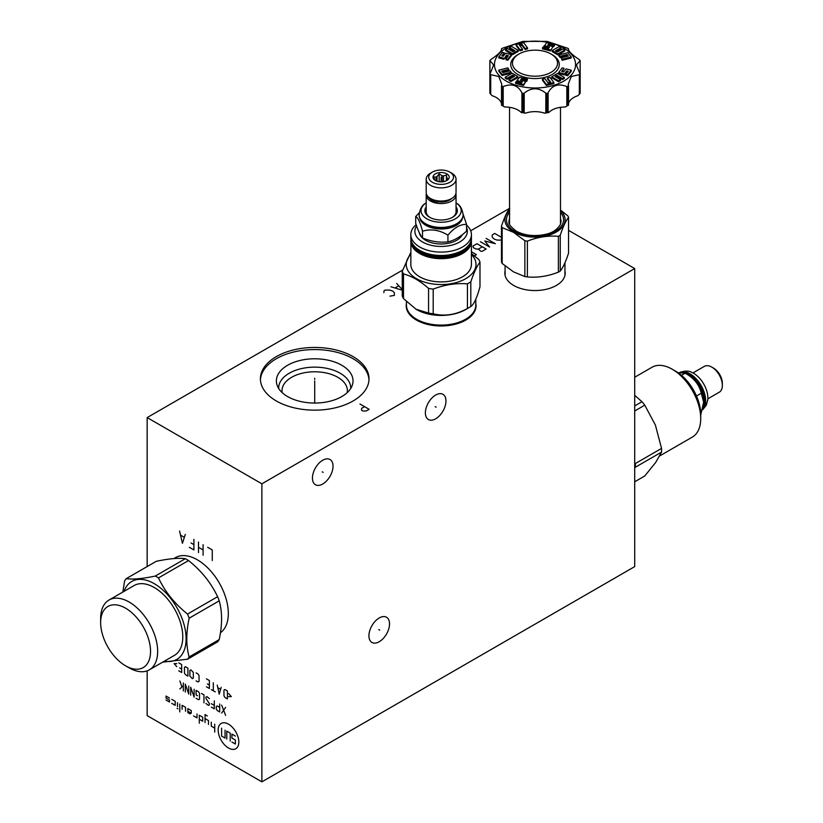 <?xml version="1.0" encoding="UTF-8"?>
<svg xmlns="http://www.w3.org/2000/svg" width="823" height="823" viewBox="0 0 823 823"><rect width="100%" height="100%" fill="white"/><g stroke="black" fill="none" stroke-linecap="round" stroke-linejoin="round"><path stroke-width="1.23" d="M147.163 670.858L147.163 715.619L261.879 781.85L634.708 566.605L634.708 268.555L568.549 230.368M261.879 781.85L261.879 483.811L634.708 268.555M445.963 400.976A14.557 8.405 -60 0 1 439.616 415.625A14.557 8.405 -60 0 1 428.392 419.524A14.557 8.405 -60 0 1 425.378 412.858A14.557 8.405 -60 0 1 431.736 398.209A14.557 8.405 -60 0 1 442.949 394.31A14.557 8.405 -60 0 1 445.963 400.976M333.027 466.178A14.557 8.405 -60 0 1 326.669 480.827A14.557 8.405 -60 0 1 315.456 484.726A14.557 8.405 -60 0 1 312.442 478.06A14.557 8.405 -60 0 1 318.789 463.411A14.557 8.405 -60 0 1 330.013 459.512A14.557 8.405 -60 0 1 333.027 466.178M389.526 623.906A14.557 8.405 -60 0 1 383.168 638.555A14.557 8.405 -60 0 1 371.955 642.454A14.557 8.405 -60 0 1 368.93 635.798A14.557 8.405 -60 0 1 375.288 621.139A14.557 8.405 -60 0 1 386.512 617.24A14.557 8.405 -60 0 1 389.526 623.906M147.163 566.574L147.163 417.58L261.879 483.811M174.034 558.57A43.804 25.287 60 0 1 175.443 557.644A43.804 25.287 60 0 1 209.207 569.372A43.804 25.287 60 0 1 228.321 613.454A43.804 25.287 60 0 1 220.43 632.753M509.54 208.353L470.684 230.79M402.653 270.067L147.163 417.58M353.108 356.626A54.308 31.356 180 0 1 369.013 378.796A54.308 31.356 180 0 1 335.486 407.766A54.308 31.356 180 0 1 276.302 400.966A54.308 31.356 180 0 1 260.397 378.796A54.308 31.356 180 0 1 293.924 349.837A54.308 31.356 180 0 1 353.108 356.626M475.797 303.44A34.916 20.164 180 0 1 476.044 305.817A34.916 20.164 180 0 1 454.481 324.437A34.916 20.164 180 0 1 416.428 320.075A34.916 20.164 180 0 1 406.202 305.817A34.916 20.164 180 0 1 406.439 303.44M564.948 270.921A30.173 17.417 180 0 1 565.195 273.133A30.173 17.417 180 0 1 546.565 289.223A30.173 17.417 180 0 1 513.675 285.447A30.173 17.417 180 0 1 504.838 273.133A30.173 17.417 180 0 1 505.085 270.921M260.428 379.856A54.308 31.356 0 0 1 294.768 351.75A54.308 31.356 0 0 1 353.108 358.746A54.308 31.356 180 0 1 368.982 379.856M341.802 365.268A38.331 22.128 180 0 1 352.337 385.113A38.331 22.128 180 0 1 325.939 402.077A38.331 22.128 180 0 1 287.597 396.563A38.331 22.128 0 0 1 277.073 385.113A38.331 22.128 0 0 1 296.733 361.369A38.331 22.128 0 0 1 341.802 365.268M278.688 388.497A36.027 20.801 0 0 1 300.477 368.838A36.027 20.801 0 0 1 340.177 373.231A36.027 20.801 180 0 1 350.711 388.497M347.213 392.643A32.694 18.878 180 0 0 347.388 390.658A32.694 18.878 180 0 0 337.821 377.315A32.694 18.878 0 0 0 302.195 373.22A32.694 18.878 0 0 0 282.011 390.658A32.694 18.878 0 0 0 282.196 392.643M679.119 372.778C684.489 370.638 688.789 370.545 692.02 372.521A20.091 11.594 60 0 1 693.666 373.364A20.091 11.594 60 0 1 707.78 399.813L706.299 405.163L702.78 409.689M679.921 372.438A21.984 12.695 60 0 1 689.767 374.064A21.984 12.695 60 0 1 703.377 391.213A21.984 12.695 60 0 1 702.904 409.196M703.243 407.622A21.532 12.438 60 0 0 689.448 374.609A21.532 12.438 -120 0 0 683.419 372.572M677.967 372.665L685.148 373.189L688.532 375.144A21.532 12.438 60 0 1 703.758 401.521L700.723 415.049M681.454 375.329L685.148 373.189C693.871 377.942 699.241 384.629 701.268 393.24L703.758 402.55M696.484 395.997L701.268 393.24M675.776 371.286L672.216 369.229L675.776 371.286A35.286 20.369 60 0 1 700.723 414.504L700.723 418.609A40.317 23.281 60 0 1 692.369 437.064L659.748 455.901M634.708 377.253L652.063 367.233A40.317 23.281 -120 0 1 672.216 369.229A40.317 23.281 60 0 1 700.723 418.609M634.708 462.824L635.356 463.534A51.427 29.69 -120 0 1 635.387 465.396A51.427 29.69 60 0 1 635.356 467.227L661.548 452.105L655.653 462.495L644.769 475.972L634.708 481.784M635.356 463.534L661.548 448.401L655.406 425.1L644.769 405.163L634.708 410.975M634.708 395.359L642.002 401.717A51.427 29.69 60 0 1 644.769 405.163M634.708 405.924L642.002 401.717M661.548 452.105A51.427 29.69 -120 0 0 661.548 448.401M635.356 467.227L634.708 467.896M707.852 398.805L719.261 392.221A14.927 8.621 -120 0 0 722.357 385.39A14.927 8.621 -120 0 0 711.802 367.109L711.802 367.109A14.927 8.621 -120 0 0 704.344 366.369L692.925 372.953M713.582 368.138L711.802 367.109L713.582 368.138A12.407 7.17 -120 0 1 722.357 383.333L722.357 385.39M187.551 659.213L217.601 641.858A51.427 29.69 -120 0 0 219.206 639.584C222.354 624.852 222.354 611.931 219.206 600.831A51.427 29.69 -120 0 0 217.601 596.706C211.069 582.838 201.378 570.792 188.539 560.556A51.427 29.69 -120 0 0 186.944 559.589A51.427 29.69 60 0 0 185.34 558.704C178.797 557.757 169.116 558.622 156.277 561.307L126.228 578.651C132.77 579.608 142.451 578.744 155.29 576.059A51.427 29.69 60 0 1 156.895 576.944A51.427 29.69 -120 0 1 158.489 577.911C165.032 591.778 174.723 603.825 187.551 614.061A51.427 29.69 -120 0 1 189.156 618.186C186.008 632.918 186.008 645.839 189.156 656.939A51.427 29.69 -120 0 1 187.551 659.213L162.687 662.145M164.415 661.147A45.018 25.997 -120 0 0 185.689 632.65A45.018 25.997 -120 0 0 154.271 583.682A45.018 25.997 60 0 0 124.098 591.315M126.228 578.651A51.427 29.69 60 0 0 124.623 580.935L122.833 592.046M185.34 558.704L155.29 576.059M188.539 560.556L158.489 577.911M217.601 596.706L187.551 614.061M219.206 600.831L189.156 618.186M219.206 639.584L189.156 656.939M149.313 669.86L174.435 655.355A40.317 23.281 -120 0 0 180.607 623.052A40.317 23.281 -120 0 0 154.271 587.529A40.317 23.281 60 0 0 134.118 585.534L108.996 600.039A40.317 23.281 -120 0 0 100.643 618.495L100.643 622.6A35.286 20.369 -120 0 0 125.59 665.817L129.149 667.865A40.317 23.281 -120 0 0 149.313 669.86A40.317 23.281 -120 0 0 155.485 637.558A40.317 23.281 -120 0 0 129.149 602.035A40.317 23.281 -120 0 0 108.996 600.039M129.149 667.865L125.59 665.817A35.286 20.369 -120 0 0 150.547 651.405A35.286 20.369 -120 0 0 125.59 608.187A35.286 20.369 -120 0 0 100.643 622.6M419.246 232.59A21.984 12.695 0 0 0 425.573 240.275A21.984 12.695 0 0 0 462.279 234.75M416.592 225.924A26.243 15.153 0 0 0 426.87 244.019A26.243 15.153 0 0 0 459.676 242.013A26.243 15.153 0 0 0 466.538 227.549M416.171 224.689A30.297 17.489 0 0 0 410.821 234.617A30.297 17.489 0 0 0 429.524 250.778A30.297 17.489 0 0 0 462.547 246.982A30.297 17.489 0 0 0 471.414 234.617A30.297 17.489 0 0 0 466.538 225.101M410.821 264.42A30.297 17.489 0 0 0 429.524 280.581A30.297 17.489 0 0 0 462.547 276.785A30.297 17.489 180 0 0 471.414 264.42L471.414 241.17A30.297 17.489 0 0 0 471.291 239.596L471.414 241.17A30.297 17.489 0 0 1 462.547 253.535A30.297 17.489 0 0 1 419.699 253.535A30.297 17.489 0 0 1 410.821 241.17A30.297 17.489 0 0 1 410.944 239.596L410.821 264.42M471.414 254.441A34.885 20.143 180 0 1 465.787 278.658A34.885 20.143 0 0 1 419.956 280.427A34.885 20.143 0 0 1 410.821 254.441M402.252 271.251L402.252 295.92A39.669 22.9 0 0 0 403.496 298.595L416.026 309.242L428.557 313.059A39.669 22.9 0 0 0 433.196 313.779C444.605 316.588 456.014 314.818 467.423 308.491A39.669 22.9 0 0 0 469.172 307.535A39.669 22.9 180 0 0 470.818 306.526L470.818 281.857A39.669 22.9 180 0 1 469.172 282.865A39.669 22.9 0 0 1 467.423 283.822C456.014 282.968 444.605 284.737 433.196 289.11A39.669 22.9 0 0 1 428.557 288.4C420.203 280.962 411.85 276.137 403.496 273.936A39.669 22.9 0 0 1 402.252 271.251L410.821 252.322M470.818 281.857C473.873 272.66 476.929 266.066 479.984 262.095A39.669 22.9 180 0 0 478.739 259.42L471.414 253.577M416.315 309.407A34.679 20.019 0 0 0 416.603 309.571A34.679 20.019 0 0 0 465.643 309.571L469.172 307.535L465.643 309.571M467.423 308.491L467.423 283.822M470.818 306.526C473.873 304.5 476.929 297.916 479.984 286.764L479.984 262.095M406.439 301.671L406.439 305.086A34.679 20.019 0 0 0 416.603 319.242A34.679 20.019 0 0 0 419.226 320.61A34.679 20.019 0 0 0 463.01 320.61A34.679 20.019 0 0 0 465.643 319.242A34.679 20.019 0 0 0 475.797 305.086L475.797 299.171M406.459 305.745A34.679 20.019 0 0 0 406.439 306.413A34.679 20.019 0 0 0 407.303 310.847M474.933 310.847A34.679 20.019 0 0 0 475.797 306.413A34.679 20.019 0 0 0 475.776 305.745M433.196 313.779L433.196 289.11M428.557 313.059L428.557 288.4M403.496 298.595L403.496 273.936M419.308 212.704L415.697 216.542L415.697 223.27C417.971 230.378 420.234 235.265 422.508 237.95C430.985 241.468 439.461 242.785 447.928 241.88C454.131 240.511 460.335 236.931 466.538 231.14L466.538 224.401L463.082 214.073M447.928 241.88L447.928 235.152C454.131 227.704 460.335 224.123 466.538 224.401M422.508 237.95L422.508 231.222C430.985 228.66 439.461 229.977 447.928 235.152M415.697 216.542C417.971 217.57 420.234 222.457 422.508 231.222M419.751 218.126A21.532 12.438 0 0 0 425.892 225.358A21.532 12.438 180 0 0 448.093 228.331A21.532 12.438 180 0 0 462.485 218.126M456.508 224.206A21.532 12.438 180 0 1 456.354 224.298A21.532 12.438 180 0 1 425.892 224.298L425.892 224.298M419.144 214.947A21.984 12.695 0 0 0 419.133 215.142A21.984 12.695 0 0 0 425.573 224.113L425.573 224.113A21.984 12.695 0 0 0 456.662 224.113A21.984 12.695 0 0 0 463.102 215.142A21.984 12.695 0 0 0 463.102 214.947M426.191 202.88A20.091 11.594 0 0 0 425.368 203.446A20.091 11.594 0 0 0 426.911 218.836A20.091 11.594 0 0 0 454.481 219.299A20.091 11.594 0 0 0 456.878 203.446A20.091 11.594 0 0 0 456.045 202.88M426.191 206.964A16.223 9.362 0 0 0 429.647 217.262L429.647 217.262A16.223 9.362 0 0 0 452.588 217.262A16.223 9.362 0 0 0 456.045 206.964M430.131 217.529A14.927 8.621 180 0 1 426.191 211.696L426.191 194.938A14.927 8.621 180 0 1 426.355 193.683M455.891 193.683A14.927 8.621 180 0 1 456.045 194.938A14.927 8.621 180 0 1 446.827 202.9A14.927 8.621 180 0 1 430.563 201.038A14.927 8.621 180 0 1 426.191 194.938M456.045 194.938L456.045 211.696A14.927 8.621 180 0 1 452.115 217.529M437.476 201.697A12.252 7.068 0 0 0 451.704 198.497M437.569 200.791L437.075 202.324L431.766 200.596L427.322 196.522L426.674 194.588M437.013 200.709L437.075 202.324M456.045 179.249L456.045 192.428A14.927 8.621 180 0 1 446.827 200.39A14.927 8.621 180 0 1 430.563 198.518A14.927 8.621 180 0 1 426.191 192.428L426.191 179.249A14.927 8.621 180 0 1 430.563 173.149L432.342 172.13A12.407 7.17 180 0 1 449.893 172.13L451.673 173.149A14.927 8.621 180 0 1 456.045 179.249A14.927 8.621 180 0 1 446.827 187.202A14.927 8.621 180 0 1 430.563 185.34A14.927 8.621 180 0 1 426.191 179.249M451.673 173.149L449.893 172.13A12.407 7.17 180 0 1 449.893 182.264A12.407 7.17 180 0 1 432.342 182.264A12.407 7.17 180 0 1 432.342 172.13M446.858 173.879A8.107 4.681 0 0 0 436.519 173.334A8.107 4.681 0 0 0 433.711 179.105A8.107 4.681 0 0 0 435.388 180.504A8.107 4.681 0 0 0 448.525 179.105A8.107 4.681 0 0 0 446.858 173.879M447.198 180.288L446.416 175.011L443.504 175.916A6.533 3.765 0 0 0 442.095 175.7L439.184 173.89L437.044 176.482A6.533 3.765 0 0 0 436.015 177.079L433.886 176.945L434.667 179.99A6.533 3.765 0 0 0 434.678 180.031M443.504 181.667L443.504 175.916M446.416 175.011L446.416 180.741M436.015 180.834L436.015 177.079M437.044 181.245L437.044 176.482M442.095 181.842L442.095 175.7M447.198 178.056A6.533 3.765 180 0 1 447.578 178.869L447.578 180.031M448.113 179.568L447.578 178.869M439.184 173.89L439.184 181.739M556.297 51.365L560.977 48.722L560.977 47.724L559.115 46.623L552.151 50.573L557.84 53.917L564.804 49.977L562.881 48.845L557.346 51.983L555.432 50.861L560.977 47.724M506.34 81.127A40.553 23.414 180 0 1 506.34 48.012A40.553 23.414 180 0 1 563.693 48.012A40.553 23.414 180 0 1 563.693 81.127A40.553 23.414 180 0 1 506.34 81.127M521.144 80.284L526.741 81.333L527.553 79.286L519.611 77.228L517.009 80.561L522.296 81.93L521.659 82.753L516.381 81.374L515.568 82.423L523.51 84.491L525.835 81.498L520.506 80.109L521.412 78.946L526.741 80.335L527.553 79.286M515.568 82.423L515.568 83.421L523.51 85.479L525.835 81.498M512.688 76.148L512.688 75.16L514.601 76.282L509.046 79.42L509.046 80.417L510.918 81.508L517.883 77.568L517.883 76.57L512.184 73.226L505.229 77.177L505.229 78.164L507.143 79.296L512.688 76.148L513.737 76.765M502.328 71.94L508.902 70.264L507.832 67.867L498.789 70.161L502.112 74.492L511.124 72.208L510.013 70.788L502.853 72.619L501.701 71.107L508.902 69.276M498.789 70.161L498.789 71.148L502.112 75.479L511.124 73.196L511.124 72.208M502.442 56.026L504.17 52.816L502.359 52.343L498.789 56.931L498.789 57.929L503.974 59.266L506.371 56.19L507.74 56.54M503.974 59.266L506.371 55.192L508.377 55.717L505.98 58.793L505.98 59.791L507.791 60.264L511.371 55.676L511.371 54.678L505.579 53.176L503.213 56.231L501.804 55.861L504.17 52.816M505.661 49.658L505.661 50.656L512.503 54.668L518.295 51.386L518.295 50.398L511.464 46.376L509.509 47.477L514.951 50.687L513.007 51.787L507.565 48.578L505.661 49.658L512.503 53.68L518.295 50.398M509.509 47.477L509.509 48.475L514.087 51.17M516.114 44.576L516.114 45.563L520.064 50.769L522.512 50.131L522.512 49.143L519.344 45.008L521.967 44.339L525.136 48.495L527.574 47.878L523.613 42.652L516.114 44.576L520.064 49.781L522.512 49.143M519.982 45.831L521.967 45.327L525.136 49.483L527.574 48.876L527.574 47.878M544.188 45.646L549.527 47.034L548.622 48.197L543.283 46.808L542.47 48.855L550.422 50.913L553.015 46.582L554.465 45.718L554.465 44.72L546.523 42.662L544.188 46.644L548.879 47.857M552.151 50.573L552.151 51.571L557.84 54.915L564.804 50.964L564.804 49.977M567.181 55.511L567.181 54.524L568.333 56.046L561.132 57.867L562.202 60.274L571.244 57.98L571.244 56.982L567.921 52.662L558.91 54.935L558.91 55.933L560.01 57.353L567.181 55.511L567.695 56.201M562.294 71.591L564.053 68.35L562.232 67.877L558.663 72.465L564.444 73.967L566.821 70.922L568.23 71.282L565.854 74.327L567.675 74.8L571.244 70.212L566.059 68.875L563.662 71.951L561.656 71.426L564.053 68.35M558.663 72.465L558.663 73.463L564.444 74.955L566.821 71.91L567.582 72.115M565.854 74.327L565.854 75.325L567.675 75.798L571.244 71.21L571.244 70.212M551.739 76.755L551.739 77.743L558.57 81.765L560.525 80.654L560.525 79.666L555.083 76.467L557.027 75.356L562.459 78.566L564.362 77.485L557.531 73.463L551.739 76.755L558.57 80.767L560.525 79.666M555.947 76.971L557.027 76.354L562.459 79.553L564.362 78.483L564.362 77.485M547.521 78L550.69 82.146L548.056 82.804L544.888 78.648L542.46 79.265L542.46 80.263L546.421 85.479L553.92 83.565L553.92 82.567L549.97 77.362L547.521 78L547.521 78.998L550.052 82.3M552.161 54.668L550.957 53.968L552.161 54.668A24.258 14.001 180 0 1 552.161 74.471A24.258 14.001 180 0 1 517.862 74.471A24.258 14.001 180 0 1 517.862 54.668L519.066 53.968A22.55 13.024 0 0 0 519.066 72.383A22.55 13.024 0 0 0 550.957 72.383A22.55 13.024 0 0 0 550.957 53.968A22.55 13.024 0 0 0 519.066 53.968M501.865 48.485L501.526 48.855C502.051 50.8 498.45 54.4 490.714 59.668L490.024 60.336A46.644 26.933 0 0 0 489.901 60.593L493.646 64.945L489.901 74.276A46.644 26.933 0 0 0 490.024 74.533L498.728 76.467L501.629 83.751L501.865 86.374A46.644 26.933 0 0 0 502.03 86.477A46.644 26.933 0 0 0 502.205 86.569L503.192 86.559C511.824 83.216 518.068 85.294 521.916 92.804L522.718 93.41A46.644 26.933 0 0 0 523.171 93.483L524.2 93.153C531.411 87.361 538.623 87.361 545.824 93.153L546.853 93.483A46.644 26.933 0 0 0 547.316 93.41L548.108 92.804C551.966 85.294 558.21 83.216 566.841 86.559L567.829 86.569A46.644 26.933 0 0 0 568.168 86.374L568.395 83.751L571.306 76.467L580.009 74.533A46.644 26.933 0 0 0 580.133 74.276L576.388 64.945L580.133 60.593A46.644 26.933 0 0 0 580.009 60.336L579.32 59.668C571.584 54.4 567.973 50.789 568.508 48.855L568.168 48.485A46.644 26.933 0 0 0 567.993 48.392A46.644 26.933 0 0 0 567.829 48.3L547.316 41.459A46.644 26.933 0 0 0 546.853 41.387L523.171 41.387A46.644 26.933 0 0 0 522.718 41.459L502.205 48.3A46.644 26.933 0 0 0 501.865 48.485L501.629 49.329M489.901 60.593L489.901 93.256A46.644 26.933 0 0 0 490.024 93.524L490.024 74.533M501.526 85.602L501.865 105.365A46.644 26.933 0 0 0 502.03 105.467A46.644 26.933 0 0 0 502.205 105.56L502.205 86.569M522.718 93.41L522.718 112.401A46.644 26.933 0 0 0 523.171 112.473L525.558 113.163A45.018 25.997 180 0 1 521.206 112.484A18.25 10.534 0 0 0 504.818 107.021L502.205 105.56M521.206 112.484L522.718 112.401M567.829 86.569L567.829 105.56A46.644 26.933 0 0 0 567.993 105.467A46.644 26.933 0 0 0 568.168 105.365L568.508 85.602M580.009 74.533L580.009 93.524A46.644 26.933 0 0 0 580.133 93.256L580.133 60.593M568.395 49.329L568.168 48.485M568.518 103.76A18.25 10.534 180 0 1 577.859 95.725L580.009 93.524M565.216 107.021L566.841 106.116A45.018 25.997 180 0 1 565.216 107.021A18.25 10.534 180 0 0 548.828 112.484A45.018 25.997 180 0 1 544.476 113.163L546.853 112.473A46.644 26.933 0 0 0 547.316 112.401L547.316 93.41M547.316 112.401L548.828 112.484M525.558 113.163A18.25 10.534 180 0 1 544.476 113.163M501.516 103.76A18.25 10.534 0 0 0 492.164 95.725L490.024 93.524M504.818 107.021A45.018 25.997 180 0 1 503.182 106.126L502.03 105.467M509.54 221.459A26.038 15.03 0 0 0 509.139 222.92M560.484 221.459A26.038 15.03 180 0 1 560.895 222.92M560.484 218.681A26.038 15.03 180 0 1 561.049 221.593M509.54 218.681A26.038 15.03 0 0 0 508.974 221.593M560.484 218.517A26.099 15.071 180 0 1 560.7 219.134L560.391 224.494C557.192 229.679 552.243 232.95 545.546 234.339C534.528 236.674 524.735 235.604 516.186 231.109C505.692 222.694 509.704 222.416 509.324 219.134A26.099 15.071 180 0 1 509.54 218.517M563.57 219.772A28.548 16.481 0 0 0 560.484 212.344M509.54 212.344A28.548 16.481 0 0 0 506.464 219.772M560.484 212.293A28.548 16.481 180 0 1 563.57 219.751A28.548 16.481 180 0 1 545.937 234.977A28.548 16.481 180 0 1 514.828 231.407A28.548 16.481 180 0 1 506.464 219.751A28.548 16.481 180 0 1 509.54 212.293M560.484 210.493A30.091 17.376 180 0 1 553.786 233.331A30.091 17.376 180 0 1 513.737 232.035A30.091 17.376 0 0 1 509.54 210.493M509.787 208.281C507.019 211.758 504.252 217.725 501.474 226.181A34.391 19.855 0 0 0 502.153 227.642L513.511 232.323L524.858 240.748A34.391 19.855 180 0 0 527.389 241.139C537.717 237.045 548.056 235.45 558.395 236.335A34.391 19.855 180 0 0 560.247 235.265C563.014 226.809 565.782 220.842 568.549 217.365A34.391 19.855 180 0 0 567.87 215.904L560.484 210.009M501.474 226.181L501.474 261.981A34.391 19.855 0 0 0 502.153 263.442L513.511 271.868L524.858 276.549L524.858 240.748M502.153 263.442L502.153 227.642M527.389 241.139L527.389 276.94A34.391 19.855 180 0 1 524.858 276.549M527.389 276.94C537.717 277.835 548.056 276.23 558.395 272.146L558.395 236.335M558.395 272.146A34.391 19.855 180 0 0 560.247 271.076C563.014 267.598 565.782 261.632 568.549 253.175L568.549 217.365M560.247 271.076L560.247 235.265M523.51 85.479L523.51 84.491M517.009 81.539L517.009 80.561M526.741 81.333L526.741 80.335M521.412 79.944L521.412 78.946M510.918 81.508L510.918 80.52L517.883 76.57M509.046 79.42L510.918 80.52M507.143 79.296L507.143 78.298L512.688 75.16M505.229 77.177L507.143 78.298M502.112 75.479L502.112 74.492M506.371 56.19L506.371 55.192M498.789 56.931L503.974 58.279M507.791 60.264L507.791 59.266L511.371 54.678M505.98 58.793L507.791 59.266M512.503 54.668L512.503 53.68M520.064 50.769L520.064 49.781M525.136 49.483L525.136 48.495M521.967 45.327L521.967 44.339M553.653 46.757L554.465 44.72M548.375 45.378L548.375 44.401L553.653 45.769M550.422 50.913L553.015 46.582L547.737 45.214L548.375 44.401M542.47 47.857L550.422 49.915M557.84 54.915L557.84 53.917M558.91 54.935L560.01 56.355L567.181 54.524M560.01 57.353L560.01 56.355M562.202 60.274L562.202 59.277L571.244 56.982M561.132 57.867L562.202 59.277M567.675 75.798L567.675 74.8M566.821 71.91L566.821 70.922M564.444 74.955L564.444 73.967M562.459 79.553L562.459 78.566M557.027 76.354L557.027 75.356M558.57 81.765L558.57 80.767M546.421 85.479L546.421 84.491L553.92 82.567M542.46 79.265L546.421 84.491M435.202 406.644L436.139 407.19M322.266 471.846L323.202 472.392M378.755 629.574L379.701 630.12M212.262 560.535L212.262 549.939L207.674 547.295M203.086 555.237L203.086 544.641M198.497 552.593L198.497 541.997M203.086 549.939L198.497 547.295M189.321 547.295L193.909 549.939L193.909 539.343M193.909 544.641L191.039 542.985M179.568 531.061L182.439 543.314L185.309 534.374M184.157 537.244L180.721 535.259M228.496 724.158A14.598 8.425 -120 0 0 218.167 730.124A14.598 8.425 -120 0 0 228.496 748.004A14.598 8.425 -120 0 0 238.814 742.048A14.598 8.425 -120 0 0 228.496 724.158M193.559 715.917L197.006 717.903L197.006 713.932M199.3 719.23L202.736 721.215L202.736 717.245L199.3 715.259L199.3 723.201M207.334 715.917L205.04 714.59L205.04 722.543M208.476 724.528L208.476 720.557L205.04 718.561M211.285 722.172L211.285 726.153L214.731 728.139M214.731 724.158L214.731 732.11M187.829 711.278L191.265 713.263L191.265 710.619L187.829 708.634L187.829 712.605L190.123 713.932M185.535 711.278L185.535 707.307L182.089 705.321L182.089 709.292M179.795 703.994L179.795 711.946M177.501 702.667L177.501 706.648M177.933 708.881L177.068 708.387M171.77 703.336L175.206 705.321L175.206 701.35L171.77 699.355M166.03 700.023L169.476 702.009L169.476 700.023L166.03 698.038L166.03 696.052L169.476 698.038M226.778 739.064L226.778 731.112L230.214 733.108L230.214 741.05M225.049 730.124L225.049 738.066L221.613 736.081L221.613 728.139M231.932 742.048L235.378 744.033L235.378 740.062L231.932 738.066L231.932 734.095L235.378 736.081M225.605 707.389L221.665 713.068M225.605 715.341L221.665 705.126M219.7 707.389L217.241 705.969L216.264 706.545L216.264 708.809L217.241 710.516L219.7 711.936L219.7 703.984M211.346 707.111L214.299 708.809L214.299 700.867M211.346 703.706L214.299 705.404M209.381 698.593L206.923 696.608L205.935 697.174L205.935 698.305L209.381 703.706L209.381 704.838L208.394 705.404L205.935 703.418M203.97 702.852L203.97 694.9L201.512 693.48M196.1 698.305L198.559 699.725L199.547 699.159L199.547 693.48L198.559 691.783L196.1 690.363L196.1 694.9L197.582 695.754M194.135 689.221L194.135 697.174L190.699 687.236L190.699 695.188M188.724 686.104L188.724 694.046L185.288 684.119L185.288 692.061M183.323 682.977L183.323 690.929M183.323 685.631L179.877 688.944M181.842 686.67L179.877 680.991M228.712 696.628L231.335 696.628L228.712 693.594M227.405 690.95L224.946 689.53L223.959 690.096L223.959 695.774L224.946 697.472L227.405 698.892L227.405 690.95M217.241 685.086L219.206 694.17L221.181 687.349M220.523 689.242L217.9 687.73M213.311 682.812L213.311 690.754M215.276 691.896L211.346 689.623M206.429 686.783L209.381 688.491L209.381 680.539L206.429 678.841M207.406 683.944L209.381 685.086M196.1 680.827L198.065 681.958L199.053 681.393L199.053 675.714L198.065 674.016L196.1 672.875M193.323 672.401L190.864 669.85L189.876 670.416L189.876 676.095L192.335 678.646L193.323 678.08L193.323 672.401M187.911 668.142L185.453 666.723L184.465 667.299L184.465 672.967L185.453 674.675L187.911 676.095L187.911 668.142M178.735 670.796L181.677 672.494L181.677 664.552L178.735 662.844M179.712 667.957L181.677 669.089M176.77 663.605L174.147 663.605L176.77 666.63M314.705 379.341L314.705 378.251L314.705 379.341M314.705 380.915L314.705 403.044M364.548 406.655L361.678 408.301L361.492 410.183L363.015 411.068L366.266 410.955L369.136 409.298L359.96 404M402.252 280.231L402.252 282.052M390.935 286.774L402.252 290.2M402.252 289.614L396.665 283.462M398.579 285.89L395.143 287.875M389.979 296.157L394.371 295.385L394.371 292.731L392.653 291.075L389.783 290.087L385.195 290.087L384.053 290.745L383.857 292.628M501.474 237.343L494.746 233.454L492.452 234.781L492.072 235.882L492.452 237.436L494.181 239.082L497.041 240.079L501.474 240.1M480.406 241.736L489.592 247.034L484.809 240.964L495.323 243.721L486.146 238.423M486.146 249.019L476.97 243.721L472.958 246.036L473.338 247.589L475.632 248.906L478.307 249.132L480.797 251.231L482.134 251.344L486.146 249.019M482.319 246.818L478.307 249.132M474.398 255.809L476.394 254.646L471.414 251.776M441.118 177.192L441.118 181.873M679.747 372.459A21.984 12.695 60 0 1 690.106 373.868A21.984 12.695 60 0 1 703.902 391.491A21.984 12.695 60 0 1 702.842 409.473M471.414 237.991C472.793 253.155 437.167 261.693 419.781 250.552C413.938 247.075 410.955 242.888 410.821 237.991A30.297 17.489 0 0 0 419.699 250.357A30.297 17.489 0 0 0 462.547 250.357A30.297 17.489 0 0 0 471.414 237.991L471.414 234.617M462.403 250.439A29.895 17.262 180 0 1 419.987 250.531M415.749 247.661A28.394 16.388 0 0 0 421.047 251.9A28.394 16.388 180 0 0 466.497 247.661M469.666 243.937A29.042 16.769 180 0 1 449.697 256.858A29.042 16.769 180 0 1 420.584 252.692A29.042 16.769 0 0 1 412.58 243.937M471.013 240.882A29.895 17.262 180 0 1 452.527 256.797A29.895 17.262 180 0 1 419.987 253.042A29.895 17.262 0 0 1 411.233 240.882M462.773 320.723A33.918 19.587 180 0 1 462.536 320.836A33.918 19.587 180 0 1 419.709 320.836A33.918 19.587 180 0 1 419.473 320.723M469.151 316.865A33.918 19.587 180 0 1 417.138 319.694A33.918 19.587 0 0 1 413.084 316.865M419.133 215.142L419.133 214.741A21.984 12.695 0 0 0 425.573 223.722A21.984 12.695 0 0 0 449.533 226.469A21.984 12.695 0 0 0 463.102 214.741C462.269 209.021 460.201 205.256 456.878 203.446M503.192 106.116L503.192 86.559M521.916 92.804L521.916 112.36M568.508 48.855L568.508 49.915M580.133 60.881L580.133 73.844M579.32 74.79L579.32 94.347M568.508 105.159L568.508 85.839M566.841 86.559L566.841 106.116M548.108 112.36L548.108 92.804M546.853 93.483L546.853 112.473M545.824 93.153L545.824 112.72M524.2 112.72L524.2 93.153M523.171 112.473L523.171 93.483M501.526 49.915L501.526 48.855M489.901 73.844L489.901 60.881M490.714 94.347L490.714 74.79M501.526 85.839L501.526 105.159L501.516 85.726M688.532 375.144L685.148 373.189M177.408 556.698L174.188 558.56M221.048 632.28L220.451 632.63M410.821 237.991L410.821 234.617M416.603 309.571L416.026 309.242M475.797 308.193L475.797 306.413M406.439 308.193L406.439 306.413M419.133 214.741C419.967 209.021 422.045 205.256 425.368 203.446M568.518 48.824L568.518 49.936M580.164 60.758L580.164 79.8M580.164 93.112L580.164 74.07M568.518 105.149L568.518 85.726M501.516 49.936L501.516 48.824M489.86 79.8L489.86 60.758M489.86 74.07L489.86 93.112M560.484 224.278L560.484 107.319M509.54 224.278L509.54 107.319M564.948 275.335L564.948 262.784M505.085 275.335L505.085 265.952"/></g></svg>
